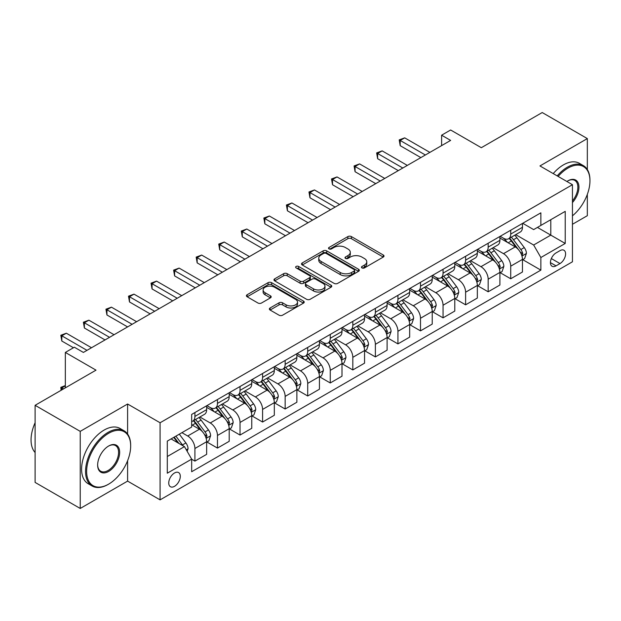 <?xml version="1.0" encoding="UTF-8"?>
<svg xmlns="http://www.w3.org/2000/svg" width="621" height="621" viewBox="0 0 621 621"><rect width="100%" height="100%" fill="white"/><g stroke="black" fill="none" stroke-linecap="round" stroke-linejoin="round"><path stroke-width="0.93" d="M361.981 267.915A1.754 1.009 0 0 0 364.465 267.915L383.281 257.047A2.507 1.444 0 0 0 384.019 256.031A2.507 1.444 0 0 0 383.281 255.006L351.401 236.593A2.507 1.444 0 0 0 347.853 236.593L329.037 247.461A1.754 1.009 0 0 0 328.525 248.175A1.754 1.009 0 0 0 329.037 248.897A1.754 1.009 0 0 0 331.513 248.897L333.951 247.484A8.019 4.626 0 0 1 345.292 247.484L347.946 249.021A8.019 4.626 0 0 1 350.291 252.297A8.019 4.626 0 0 1 347.946 255.565L345.509 256.97A1.754 1.009 0 0 0 344.997 257.692A1.754 1.009 0 0 0 345.509 258.406A1.754 1.009 0 0 0 347.993 258.406L350.423 257.001A8.019 4.626 0 0 1 361.764 257.001L364.418 258.53A8.019 4.626 0 0 1 366.77 261.806A8.019 4.626 0 0 1 364.418 265.082L361.981 266.487A1.754 1.009 0 0 0 361.469 267.201A1.754 1.009 0 0 0 361.981 267.915L361.981 266.487M174.517 486.321A8.166 4.712 120 0 0 179.857 479.125A8.166 4.712 120 0 0 178.6 472.581A8.166 4.712 120 0 0 174.517 472.985A8.166 4.712 120 0 0 169.184 480.18A8.166 4.712 120 0 0 170.433 486.724A8.166 4.712 120 0 0 174.517 486.321M270.096 307.977A2.507 1.444 0 0 0 269.359 309.002A2.507 1.444 0 0 0 270.096 310.026L279.039 315.189A2.507 1.444 0 0 0 282.578 315.189L303.483 303.126A2.507 1.444 0 0 0 304.22 302.101A2.507 1.444 0 0 0 303.483 301.076L271.602 282.671A2.507 1.444 0 0 0 268.055 282.671L247.15 294.734A2.507 1.444 0 0 0 246.421 295.759A2.507 1.444 0 0 0 247.15 296.784L257.956 303.017A2.507 1.444 0 0 0 261.503 303.017L270.445 297.855A2.507 1.444 0 0 0 271.183 296.83A2.507 1.444 0 0 0 270.445 295.813L265.089 292.716A6.699 3.866 0 0 1 263.125 289.984A6.699 3.866 0 0 1 267.263 286.405A6.699 3.866 0 0 1 274.567 287.244L295.557 299.361A6.699 3.866 0 0 1 297.521 302.101A6.699 3.866 0 0 1 293.384 305.672A6.699 3.866 0 0 1 286.079 304.833L282.578 302.815A2.507 1.444 0 0 0 279.039 302.815L270.096 307.977L270.096 310.026M587.334 169.541L587.334 138.584L542.218 112.541L481.314 147.705L450.629 129.991L441.609 135.199L450.629 140.408L83.385 352.433L74.365 347.224L65.337 352.433L65.337 387.861M127.6 434.032L127.6 404.007L80.225 431.362L35.11 405.311L96.014 370.147L65.337 352.433M127.6 404.007L160.086 422.761L572.446 184.693L572.446 261.79L160.086 499.866L160.086 422.761M587.334 138.584L539.96 165.939L572.446 184.693M334.129 283.386A2.507 1.444 0 0 0 337.669 283.386L358.573 271.315A2.507 1.444 0 0 0 359.311 270.29A2.507 1.444 0 0 0 358.573 269.273L326.685 250.861A2.507 1.444 0 0 0 323.145 250.861L302.241 262.931A2.507 1.444 0 0 0 301.511 263.956A2.507 1.444 0 0 0 302.241 264.973L334.129 283.386M296.83 268.295A1.754 1.009 0 0 1 298.616 268.544L298.616 266.456L331.032 285.171A2.507 1.444 0 0 1 331.761 286.196A2.507 1.444 0 0 1 331.032 287.22L310.127 299.291A2.507 1.444 0 0 1 306.58 299.291L274.699 280.878L283.642 275.755L283.642 273.667L274.699 278.837A2.507 1.444 0 0 0 273.962 279.854A2.507 1.444 0 0 0 274.699 280.878L274.699 278.837M283.642 275.755A2.507 1.444 0 0 1 287.189 275.755L287.189 273.667A2.507 1.444 0 0 0 283.642 273.667M287.189 273.667L300.114 281.134A2.507 1.444 0 0 0 303.661 281.134L309.592 277.711A2.507 1.444 0 0 0 310.329 276.687A2.507 1.444 0 0 0 309.592 275.662L296.132 267.892A1.754 1.009 0 0 1 295.619 267.177A1.754 1.009 0 0 1 296.698 266.238A1.754 1.009 0 0 1 298.616 266.456M80.225 431.362L80.225 508.459L35.11 482.416L35.11 405.311M572.446 224.282L587.334 215.689L587.334 194.365M559.995 250.643L556.02 252.933A7.91 4.564 120 0 0 550.85 259.904A7.91 4.564 120 0 0 552.069 266.246A7.91 4.564 120 0 0 556.02 265.858L559.995 263.56A7.91 4.564 120 0 0 565.164 256.589A7.91 4.564 120 0 0 563.946 250.247A7.91 4.564 120 0 0 559.995 250.643M522.727 223.296L533.649 229.599L540.86 225.431L540.86 212.824L191.664 414.432L191.664 427.038L167.297 441.104L167.297 473.194L191.664 459.129L191.664 471.735L540.86 270.127L540.86 257.521L533.649 245.016L515.702 234.653M540.86 225.431L565.226 211.365L565.226 243.455L540.86 257.521M80.225 508.459L127.6 481.112L160.086 499.866M441.609 135.199L441.609 145.617M537.437 227.41L550.788 235.118L550.788 219.694L565.226 211.365M533.649 245.016L550.788 235.118L565.226 243.455M167.297 456.52L184.445 446.623L171.093 438.915M191.664 459.23L194.909 461.108L194.909 448.502A10.208 5.892 -120 0 0 187.697 435.996L181.922 432.666M194.909 461.108L206.646 454.339L206.646 441.725A10.208 5.892 -120 0 0 199.426 429.227L191.664 424.748M206.909 441.989L217.466 448.083L217.466 435.476A10.208 5.892 -120 0 0 210.255 422.971L199.884 416.986M217.466 448.083L229.203 441.314L229.203 428.707A10.208 5.892 -120 0 0 221.984 416.202L206.646 407.345M229.475 428.964L240.032 435.057L240.032 422.451A10.208 5.892 -120 0 0 232.813 409.953L222.442 403.968M240.032 435.057L251.761 428.288L251.761 415.682A10.208 5.892 -120 0 0 244.542 403.176L229.203 394.319M252.033 415.938L262.59 422.039L262.59 409.425A10.208 5.892 -120 0 0 255.371 396.928L245 390.943M262.59 422.039L274.319 415.263L274.319 402.656A10.208 5.892 -120 0 0 267.1 390.151L251.761 381.294M274.591 402.92L285.148 409.014L285.148 396.408A10.208 5.892 -120 0 0 277.929 383.902L267.558 377.917M285.148 409.014L296.877 402.237L296.877 389.631A10.208 5.892 -120 0 0 289.658 377.133L274.319 368.276M297.149 389.895L307.705 395.988L307.705 383.382A10.208 5.892 -120 0 0 300.486 370.877L290.123 364.892M307.705 395.988L319.435 389.22L319.435 376.605A10.208 5.892 -120 0 0 312.216 364.108L296.877 355.251M319.706 376.869L330.263 382.963L330.263 370.357A10.208 5.892 -120 0 0 323.044 357.851L312.681 351.874M330.263 382.963L341.992 376.194L341.992 363.588A10.208 5.892 -120 0 0 334.773 351.082L319.435 342.225M342.264 363.844L352.821 369.937L352.821 357.331A10.208 5.892 -120 0 0 345.602 344.834L335.239 338.849M352.821 369.937L364.55 363.169L364.55 350.562A10.208 5.892 -120 0 0 357.331 338.057L341.992 329.2M364.822 350.818L375.379 356.92L375.379 344.313A10.208 5.892 -120 0 0 368.16 331.808L357.797 325.823M375.379 356.92L387.108 350.143L387.108 337.537A10.208 5.892 -120 0 0 379.889 325.031L364.55 316.182M387.38 337.801L397.937 343.894L397.937 331.288A10.208 5.892 -120 0 0 390.718 318.783L380.355 312.798M397.937 343.894L409.666 337.118L409.666 324.511A10.208 5.892 -120 0 0 402.447 312.014L387.108 303.157M409.938 324.775L420.495 330.869L420.495 318.262A10.208 5.892 -120 0 0 413.275 305.757L402.913 299.772M420.495 330.869L432.224 324.1L432.224 311.494A10.208 5.892 -120 0 0 425.005 298.988L409.666 290.131M432.495 311.75L443.052 317.843L443.052 305.237A10.208 5.892 -120 0 0 435.833 292.739L425.47 286.755M443.052 317.843L454.782 311.074L454.782 298.468A10.208 5.892 -120 0 0 447.562 285.963L432.224 277.106M455.053 298.724L465.61 304.826L465.61 292.212A10.208 5.892 -120 0 0 458.391 279.714L448.028 273.729M465.61 304.826L477.339 298.049L477.339 285.443A10.208 5.892 -120 0 0 470.12 272.937L454.782 264.08M477.611 285.707L488.168 291.8L488.168 279.194A10.208 5.892 -120 0 0 480.949 266.688L470.586 260.704M488.168 291.8L499.897 285.023L499.897 272.417A10.208 5.892 -120 0 0 492.678 259.912L477.339 251.063M500.169 272.681L510.726 278.775L510.726 266.168A10.208 5.892 -120 0 0 503.507 253.663L493.144 247.678M510.726 278.775L522.455 272.006L522.455 259.392A10.208 5.892 -120 0 0 515.236 246.894L499.897 238.037M500.169 236.314L503.507 238.247A10.208 5.892 -120 0 0 508.615 238.751A10.208 5.892 -120 0 0 510.726 234.078L510.726 230.22M477.611 249.339L480.949 251.264A10.208 5.892 -120 0 0 486.057 251.777A10.208 5.892 -120 0 0 488.168 247.104L488.168 243.246M455.053 262.365L458.391 264.29A10.208 5.892 -120 0 0 463.499 264.794A10.208 5.892 -120 0 0 465.61 260.121L465.61 256.271M432.495 275.39L435.833 277.315A10.208 5.892 -120 0 0 440.941 277.82A10.208 5.892 -120 0 0 443.052 273.147L443.052 269.289M409.938 288.408L413.275 290.341A10.208 5.892 -120 0 0 418.375 290.845A10.208 5.892 -120 0 0 420.495 286.172L420.495 282.314M387.38 301.433L390.718 303.366A10.208 5.892 -120 0 0 395.818 303.871A10.208 5.892 -120 0 0 397.937 299.198L397.937 295.34M364.822 314.459L368.16 316.384A10.208 5.892 -120 0 0 373.26 316.889A10.208 5.892 -120 0 0 375.379 312.216L375.379 308.365M342.264 327.484L345.602 329.409A10.208 5.892 -120 0 0 350.702 329.914A10.208 5.892 -120 0 0 352.821 325.241L352.821 321.391M319.706 340.51L323.044 342.435A10.208 5.892 -120 0 0 328.144 342.939A10.208 5.892 -120 0 0 330.263 338.266L330.263 334.409M297.149 353.528L300.486 355.46A10.208 5.892 -120 0 0 305.586 355.965A10.208 5.892 -120 0 0 307.705 351.292L307.705 347.434M274.591 366.553L277.929 368.478A10.208 5.892 -120 0 0 283.029 368.99A10.208 5.892 -120 0 0 285.148 364.317L285.148 360.459M252.033 379.578L255.371 381.504A10.208 5.892 -120 0 0 260.471 382.008A10.208 5.892 -120 0 0 262.59 377.335L262.59 373.485M229.467 392.604L232.813 394.529A10.208 5.892 -120 0 0 237.913 395.034A10.208 5.892 -120 0 0 240.032 390.361L240.032 386.51M206.909 405.629L210.255 407.555A10.208 5.892 -120 0 0 215.355 408.059A10.208 5.892 -120 0 0 217.466 403.386L217.466 399.528M522.727 259.656L540.86 270.127M508.615 238.751L520.344 231.975A10.208 5.892 -120 0 0 522.455 227.302L522.455 223.451M486.057 251.777L497.786 245A10.208 5.892 -120 0 0 499.897 240.327L499.897 236.469M463.499 264.794L475.228 258.025A10.208 5.892 -120 0 0 477.339 253.352L477.339 249.495M440.941 277.82L452.67 271.051A10.208 5.892 -120 0 0 454.782 266.378L454.782 262.52M418.375 290.845L430.112 284.069A10.208 5.892 -120 0 0 432.224 279.396L432.224 275.545M395.818 303.871L407.555 297.094A10.208 5.892 -120 0 0 409.666 292.421L409.666 288.571M373.26 316.889L384.997 310.12A10.208 5.892 -120 0 0 387.108 305.447L387.108 301.589M350.702 329.914L362.431 323.145A10.208 5.892 -120 0 0 364.55 318.472L364.55 314.614M328.144 342.939L339.873 336.171A10.208 5.892 -120 0 0 341.992 331.498L341.992 327.64M305.586 355.965L317.315 349.188A10.208 5.892 -120 0 0 319.435 344.515L319.435 340.665M283.029 368.99L294.758 362.214A10.208 5.892 -120 0 0 296.877 357.541L296.877 353.683M260.471 382.008L272.2 375.239A10.208 5.892 -120 0 0 274.319 370.566L274.319 366.708M237.913 395.034L249.642 388.265A10.208 5.892 -120 0 0 251.761 383.592L251.761 379.734M215.355 408.059L227.084 401.29A10.208 5.892 -120 0 0 229.203 396.609L229.203 392.759M191.664 421.496A10.208 5.892 -120 0 0 192.797 421.085L204.526 414.308A10.208 5.892 -120 0 0 206.646 409.635L206.646 405.785M192.797 421.085A10.208 5.892 -120 0 0 194.909 416.412L194.909 412.554M184.445 446.623L191.664 459.129M127.6 481.112L127.6 460.712M362.687 268.163L364.418 267.162A8.019 4.626 0 0 0 366.77 263.886L366.77 261.806M350.291 252.297L350.291 254.377A8.019 4.626 0 0 1 347.946 257.653L346.207 258.654M383.25 257.071L351.401 238.681A2.507 1.444 0 0 0 347.853 238.681L329.735 249.137M358.542 271.338L326.685 252.949A2.507 1.444 0 0 0 323.145 252.949L302.28 264.996M354.149 271.012A1.754 1.009 0 0 0 354.661 270.29A1.754 1.009 0 0 0 354.149 269.576L326.157 253.422A1.754 1.009 0 0 0 323.681 253.422L321.111 254.905A8.019 4.626 0 0 0 318.759 258.173A8.019 4.626 0 0 0 321.111 261.449L340.238 272.495A8.019 4.626 0 0 0 351.579 272.495L354.149 271.012L354.149 273.093A1.754 1.009 0 0 0 354.661 272.378L354.661 270.29M318.759 258.173L318.759 260.261A8.019 4.626 0 0 0 321.111 263.529L321.111 261.449M354.149 273.093L351.579 274.575A8.019 4.626 0 0 1 340.238 274.575L321.111 263.529M287.189 275.755L300.114 283.215A2.507 1.444 0 0 0 303.661 283.215L309.592 279.792A2.507 1.444 0 0 0 310.329 278.767L310.329 276.687M298.616 268.544L330.993 287.236M313.535 288.881A6.699 3.866 0 0 0 320.84 289.72A6.699 3.866 0 0 0 324.977 286.149A6.699 3.866 0 0 0 323.013 283.409L315.615 279.139A2.507 1.444 0 0 0 312.076 279.139L306.137 282.563A2.507 1.444 0 0 0 305.408 283.587A2.507 1.444 0 0 0 306.137 284.612L313.535 288.881L313.535 290.962A6.699 3.866 0 0 0 320.84 291.8A6.699 3.866 0 0 0 324.977 288.229L324.977 286.149M305.408 283.587L305.408 285.676A2.507 1.444 0 0 0 306.137 286.692L306.137 284.612M313.535 290.962L306.137 286.692M297.521 302.101L297.521 304.181A6.699 3.866 0 0 1 293.384 307.76A6.699 3.866 0 0 1 286.079 306.921L282.578 304.895A2.507 1.444 0 0 0 279.039 304.895L270.127 310.042M263.125 289.984L263.125 292.064A6.699 3.866 0 0 0 265.089 294.796L265.089 292.716M270.414 297.878L265.089 294.796M303.452 303.141L271.602 284.752A2.507 1.444 0 0 0 268.055 284.752L247.189 296.799M522.455 259.811L524.621 258.561L526.422 253.352A6.761 3.905 -120 0 0 524.264 247.593L516.897 237.75A19.523 11.271 -120 0 0 514.762 235.196M507.427 242.384A19.523 11.271 -120 0 0 503.429 238.2M521.842 255.666L522.773 253.64A6.761 3.905 -120 0 0 520.84 249.572L513.466 239.729A19.523 11.271 -120 0 0 511.331 237.175M509.515 238.223A16.208 9.354 60 0 1 512.178 241.251L518.419 249.58M509.166 238.425A19.523 11.271 60 0 1 511.3 240.979L516.198 247.523M425.369 154.994L400.188 140.462L404.706 137.854L429.879 152.393M420.852 157.602L400.188 145.671L400.188 140.462L399.202 139.888L404.706 137.854M400.188 145.671L399.202 139.888M499.897 272.836L502.063 271.587L503.864 266.378A6.761 3.905 -120 0 0 501.706 260.618L494.339 250.775A19.523 11.271 -120 0 0 492.205 248.221M484.869 255.41A19.523 11.271 -120 0 0 480.871 251.226M499.284 268.691L500.215 266.665A6.761 3.905 -120 0 0 498.283 262.598L490.908 252.755A19.523 11.271 -120 0 0 488.774 250.201M486.957 251.249A16.208 9.354 60 0 1 489.62 254.276L495.861 262.605M486.608 251.451A19.523 11.271 60 0 1 488.743 254.005L493.641 260.548M477.339 285.862L479.505 284.612L481.306 279.396A6.761 3.905 -120 0 0 479.148 273.644L471.774 263.793A19.523 11.271 -120 0 0 469.647 261.247M462.311 268.435A19.523 11.271 -120 0 0 458.314 264.251M476.726 281.717L477.658 279.691A6.761 3.905 -120 0 0 475.725 275.623L468.35 265.772A19.523 11.271 -120 0 0 466.216 263.226M464.399 264.274A16.208 9.354 60 0 1 467.062 267.302L473.303 275.631M464.05 264.476A19.523 11.271 60 0 1 466.185 267.03L471.083 273.574M454.782 298.88L456.947 297.63L458.748 292.421A6.761 3.905 -120 0 0 456.59 286.661L449.216 276.819A19.523 11.271 -120 0 0 447.089 274.272M439.753 281.453A19.523 11.271 -120 0 0 435.756 277.269M454.168 294.742L455.1 292.708A6.761 3.905 -120 0 0 453.167 288.641L445.793 278.798A19.523 11.271 -120 0 0 443.658 276.252M441.842 277.3A16.208 9.354 60 0 1 444.504 280.319L450.745 288.649M441.492 277.502A19.523 11.271 60 0 1 443.627 280.048L448.525 286.591M402.804 168.019L377.63 153.488L382.148 150.88L407.322 165.411M398.294 170.628L377.63 158.697L377.63 153.488L376.644 152.913L382.148 150.88M377.63 158.697L376.644 152.913M380.246 181.045L355.072 166.506L359.59 163.905L384.764 178.437M375.736 183.645L355.072 171.714L355.072 166.506L354.079 165.939L359.59 163.905M355.072 171.714L354.079 165.939M357.688 194.07L332.514 179.531L337.032 176.931L362.206 191.462M353.178 196.671L332.514 184.74L332.514 179.531L331.521 178.957L337.032 176.931M332.514 184.74L331.521 178.957M432.224 311.905L434.389 310.655L436.19 305.447A6.761 3.905 -120 0 0 434.032 299.687L426.658 289.844A19.523 11.271 -120 0 0 424.531 287.29M417.196 294.478A19.523 11.271 -120 0 0 413.198 290.294M431.611 307.768L432.542 305.734A6.761 3.905 -120 0 0 430.609 301.666L423.235 291.823A19.523 11.271 -120 0 0 421.1 289.27M419.284 290.325A16.208 9.354 60 0 1 421.946 293.345L428.187 301.674M418.934 290.519A19.523 11.271 60 0 1 421.069 293.073L425.967 299.617M335.13 207.088L309.957 192.557L314.467 189.948L339.648 204.488M330.62 209.696L309.957 197.765L309.957 192.557L308.963 191.982L314.467 189.948M309.957 197.765L308.963 191.982M572.446 215.829A31.135 17.978 120 0 0 589.95 180.835A31.135 17.978 120 0 0 567.936 168.12A31.135 17.978 120 0 0 558.139 176.434M557.192 175.883A31.904 18.42 -60 0 1 567.392 167.189A31.904 18.42 -60 0 1 583.344 165.605A31.904 18.42 -60 0 1 589.95 180.206L589.95 180.835M566.903 181.487A15.572 8.989 -60 0 1 567.936 180.835L567.936 180.835A15.572 8.989 -60 0 1 578.694 184.67A15.572 8.989 -60 0 1 572.446 202.539M553.226 173.593A31.904 18.42 -60 0 1 563.418 164.891A31.904 18.42 -60 0 1 579.37 163.315L583.344 165.605M572.446 200.901A14.803 8.547 120 0 0 574.79 180.416A14.803 8.547 120 0 0 567.656 180.998M108.108 484.45L108.652 484.132A31.135 17.978 120 0 0 130.666 446.002A31.135 17.978 120 0 0 108.652 433.287A31.135 17.978 120 0 0 86.629 471.424A31.135 17.978 120 0 0 108.652 484.132L108.108 484.45A31.904 18.42 -60 0 1 92.156 486.026A31.904 18.42 -60 0 1 87.266 460.464A31.904 18.42 -60 0 1 108.108 432.348A31.904 18.42 -60 0 1 124.06 430.772A31.904 18.42 -60 0 1 130.666 445.373L130.666 446.002M108.652 471.424A15.572 8.989 -60 0 1 97.644 465.067A15.572 8.989 -60 0 1 108.652 446.002L108.652 446.002A15.572 8.989 -60 0 1 119.659 452.352A15.572 8.989 -60 0 1 108.652 471.424M97.644 464.749A14.803 8.547 120 0 0 100.711 471.215A14.803 8.547 120 0 0 108.108 470.485A14.803 8.547 120 0 0 117.78 457.444A14.803 8.547 120 0 0 115.506 445.575A14.803 8.547 120 0 0 108.372 446.165M92.156 486.026L88.19 483.736A31.904 18.42 -60 0 1 83.299 458.174A31.904 18.42 -60 0 1 104.142 430.058A31.904 18.42 -60 0 1 120.086 428.474L124.06 430.772M35.11 452.523A31.904 18.42 -60 0 1 35.11 422.707M409.666 324.93L411.832 323.681L413.633 318.472A6.761 3.905 -120 0 0 411.475 312.712L404.1 302.869A19.523 11.271 -120 0 0 401.973 300.316M394.638 307.504A19.523 11.271 -120 0 0 390.64 303.32M409.053 320.785L409.984 318.759A6.761 3.905 -120 0 0 408.051 314.692L400.677 304.849A19.523 11.271 -120 0 0 398.542 302.295M396.726 303.343A16.208 9.354 60 0 1 399.388 306.37L405.629 314.7M396.377 303.545A19.523 11.271 60 0 1 398.511 306.099L403.409 312.642M387.108 337.956L389.274 336.706L391.075 331.498A6.761 3.905 -120 0 0 388.917 325.738L381.542 315.895A19.523 11.271 -120 0 0 379.415 313.341M372.08 320.529A19.523 11.271 -120 0 0 368.082 316.345M386.495 333.811L387.426 331.785A6.761 3.905 -120 0 0 385.494 327.717L378.119 317.874A19.523 11.271 -120 0 0 375.984 315.321M374.168 316.368A16.208 9.354 60 0 1 376.831 319.396L383.072 327.725M373.819 316.57A19.523 11.271 60 0 1 375.953 319.124L380.852 325.668M364.55 350.981L366.716 349.732L368.517 344.515A6.761 3.905 -120 0 0 366.359 338.755L358.985 328.913A19.523 11.271 -120 0 0 356.858 326.367M349.522 333.547A19.523 11.271 -120 0 0 345.524 329.371M363.929 346.836L364.869 344.81A6.761 3.905 -120 0 0 362.928 340.735L355.561 330.892A19.523 11.271 -120 0 0 353.427 328.346M351.61 329.394A16.208 9.354 60 0 1 354.273 332.421L360.514 340.75M351.261 329.596A19.523 11.271 60 0 1 353.396 332.142L358.294 338.693M341.992 363.999L344.158 362.749L345.959 357.541A6.761 3.905 -120 0 0 343.801 351.781L336.427 341.938A19.523 11.271 -120 0 0 334.3 339.392M326.964 346.572A19.523 11.271 -120 0 0 322.967 342.388M341.371 359.862L342.311 357.828A6.761 3.905 -120 0 0 340.37 353.76L333.003 343.918A19.523 11.271 -120 0 0 330.869 341.371M329.052 342.419A16.208 9.354 60 0 1 331.715 345.439L337.956 353.768M328.703 342.621A19.523 11.271 60 0 1 330.838 345.167L335.736 351.711M319.435 377.025L321.6 375.775L323.401 370.566A6.761 3.905 -120 0 0 321.243 364.806L313.869 354.964A19.523 11.271 -120 0 0 311.742 352.41M304.406 359.598A19.523 11.271 -120 0 0 300.409 355.414M318.814 372.887L319.753 370.853A6.761 3.905 -120 0 0 317.812 366.786L310.438 356.943A19.523 11.271 -120 0 0 308.311 354.389M306.495 355.437A16.208 9.354 60 0 1 309.157 358.464L315.398 366.794M306.145 355.639A19.523 11.271 60 0 1 308.28 358.193L313.178 364.737M312.573 220.113L287.399 205.582L291.909 202.974L317.09 217.513M308.063 222.722L287.399 210.791L287.399 205.582L286.405 205.008L291.909 202.974M287.399 210.791L286.405 205.008M290.015 233.139L264.841 218.6L269.351 215.999L294.533 230.531M285.505 235.739L264.841 223.816L264.841 218.6L263.847 218.033L269.351 215.999M264.841 223.816L263.847 218.033M267.457 246.164L242.283 231.625L246.793 229.025L271.967 243.556M262.947 248.765L242.283 236.834L242.283 231.625L241.29 231.051L246.793 229.025M242.283 236.834L241.29 231.051M244.899 259.182L219.725 244.651L224.235 242.05L249.409 256.582M240.389 261.79L219.725 249.859L219.725 244.651L218.732 244.076L224.235 242.05M219.725 249.859L218.732 244.076M222.341 272.208L197.167 257.676L201.678 255.068L226.851 269.607M217.831 274.816L197.167 262.885L197.167 257.676L196.174 257.102L201.678 255.068M197.167 262.885L196.174 257.102M296.877 390.05L299.043 388.8L300.843 383.592A6.761 3.905 -120 0 0 298.685 377.832L291.311 367.989A19.523 11.271 -120 0 0 289.184 365.435M281.849 372.623A19.523 11.271 -120 0 0 277.851 368.439M296.256 385.905L297.195 383.879A6.761 3.905 -120 0 0 295.254 379.811L287.88 369.969A19.523 11.271 -120 0 0 285.753 367.415M283.937 368.463A16.208 9.354 60 0 1 286.599 371.49L292.84 379.819M283.587 368.664A19.523 11.271 60 0 1 285.714 371.218L290.62 377.762M199.783 285.233L174.61 270.702L179.12 268.093L204.293 282.625M195.273 287.841L174.61 275.91L174.61 270.702L173.616 270.127L179.12 268.093M174.61 275.91L173.616 270.127M274.319 403.076L276.485 401.826L278.286 396.609A6.761 3.905 -120 0 0 276.128 390.857L268.753 381.015A19.523 11.271 -120 0 0 266.626 378.461M259.291 385.649A19.523 11.271 -120 0 0 255.293 381.465M273.698 398.93L274.637 396.904A6.761 3.905 -120 0 0 272.697 392.837L265.322 382.994A19.523 11.271 -120 0 0 263.195 380.44M261.379 381.488A16.208 9.354 60 0 1 264.041 384.515L270.275 392.845M261.03 381.69A19.523 11.271 60 0 1 263.157 384.244L268.062 390.788M177.226 298.259L152.052 283.719L156.562 281.119L181.736 295.65M172.716 300.859L152.052 288.936L152.052 283.719L151.058 283.153L156.562 281.119M152.052 288.936L151.058 283.153M251.761 416.101L253.927 414.844L255.728 409.635A6.761 3.905 -120 0 0 253.57 403.875L246.195 394.032A19.523 11.271 -120 0 0 244.069 391.486M236.733 398.666A19.523 11.271 -120 0 0 232.735 394.49M251.14 411.956L252.079 409.922A6.761 3.905 -120 0 0 250.139 405.855L242.764 396.012A19.523 11.271 -120 0 0 240.637 393.466M238.821 394.514A16.208 9.354 60 0 1 241.484 397.533L247.717 405.87M238.472 394.715A19.523 11.271 60 0 1 240.599 397.261L245.505 403.805M154.668 311.284L129.494 296.745L134.004 294.144L159.178 308.676M150.158 313.884L129.494 301.953L129.494 296.745L128.5 296.17L134.004 294.144M129.494 301.953L128.5 296.17M229.203 429.119L231.369 427.869L233.17 422.66A6.761 3.905 -120 0 0 231.012 416.901L223.638 407.058A19.523 11.271 -120 0 0 221.511 404.504M214.175 411.692A19.523 11.271 -120 0 0 210.177 407.508M228.582 424.981L229.522 422.948A6.761 3.905 -120 0 0 227.581 418.88L220.207 409.037A19.523 11.271 -120 0 0 218.08 406.483M216.263 407.539A16.208 9.354 60 0 1 218.926 410.559L225.159 418.888M215.914 407.741A19.523 11.271 60 0 1 218.041 410.287L222.947 416.831M132.11 324.302L106.936 309.77L111.446 307.162L136.62 321.701M127.6 326.91L106.936 314.979L106.936 309.77L105.943 309.196L111.446 307.162M106.936 314.979L105.943 309.196M206.646 442.144L208.811 440.894L210.612 435.686A6.761 3.905 -120 0 0 208.454 429.926L201.08 420.083A19.523 11.271 -120 0 0 198.953 417.529M206.025 437.999L206.964 435.973A6.761 3.905 -120 0 0 205.023 431.905L197.649 422.063A19.523 11.271 -120 0 0 195.522 419.509M193.705 420.557A16.208 9.354 60 0 1 196.368 423.584L202.601 431.913M193.356 420.759A19.523 11.271 60 0 1 195.483 423.312L200.389 429.856M109.552 337.327L84.378 322.796L88.888 320.188L114.062 334.727M105.042 339.935L84.378 328.004L84.378 322.796L83.385 322.221L88.888 320.188M84.378 328.004L83.385 322.221M187.154 451.312L188.054 448.711A6.761 3.905 -120 0 0 185.896 442.952L179.314 434.164M183.079 445.839A6.761 3.905 -120 0 0 182.465 444.931L175.89 436.144M174.191 437.122L178.918 443.433M173.725 437.394L177.73 442.75M65.337 385.882L61.821 387.915L63.536 388.901M61.068 390.33L60.827 387.341L65.337 385.571M60.827 387.341L61.821 387.915L61.821 389.895M86.994 350.353L61.821 335.821L66.331 333.213L91.504 347.744M73.457 347.744L61.821 341.03L61.821 335.821L60.827 335.247L66.331 333.213M61.821 341.03L60.827 335.247M187.697 435.996L199.426 429.227M210.255 422.971L221.984 416.202M232.813 409.953L244.542 403.176M255.371 396.928L267.1 390.151M277.929 383.902L289.658 377.133M300.486 370.877L312.216 364.108M323.044 357.851L334.773 351.082M345.602 344.834L357.331 338.057M368.16 331.808L379.889 325.031M390.718 318.783L402.447 312.014M413.275 305.757L425.005 298.988M435.833 292.739L447.562 285.963M458.391 279.714L470.12 272.937M480.949 266.688L492.678 259.912M503.507 253.663L515.236 246.894M510.726 234.078L522.455 227.302M510.726 266.168L522.455 259.392M488.168 279.194L499.897 272.417M488.168 247.104L499.897 240.327M465.61 292.212L477.339 285.443M465.61 260.121L477.339 253.352M443.052 305.237L454.782 298.468M443.052 273.147L454.782 266.378M420.495 318.262L432.224 311.494M420.495 286.172L432.224 279.396M397.937 331.288L409.666 324.511M397.937 299.198L409.666 292.421M375.379 344.313L387.108 337.537M375.379 312.216L387.108 305.447M352.821 357.331L364.55 350.562M352.821 325.241L364.55 318.472M330.263 370.357L341.992 363.588M330.263 338.266L341.992 331.498M307.705 383.382L319.435 376.605M307.705 351.292L319.435 344.515M285.148 396.408L296.877 389.631M285.148 364.317L296.877 357.541M262.59 409.425L274.319 402.656M262.59 377.335L274.319 370.566M240.032 422.451L251.761 415.682M240.032 390.361L251.761 383.592M217.466 435.476L229.203 428.707M217.466 403.386L229.203 396.609M194.909 448.502L206.646 441.725M194.909 416.412L206.646 409.635M551.339 258.569L559.995 263.56M550.431 262.629L556.02 265.858M364.418 267.162L364.418 265.082M345.509 258.406L345.509 256.97M347.946 257.653L347.946 255.565M329.037 248.897L329.037 247.461M347.853 238.681L347.853 236.593M351.401 238.681L351.401 236.593M383.281 257.047L383.281 255.006M302.241 264.973L302.241 262.931M323.145 252.949L323.145 250.861M326.685 252.949L326.685 250.861M358.573 271.315L358.573 269.273M340.238 274.575L340.238 272.495M351.579 274.575L351.579 272.495M300.114 283.215L300.114 281.134M303.661 283.215L303.661 281.134M309.592 279.792L309.592 277.711M331.032 287.22L331.032 285.171M279.039 304.895L279.039 302.815M282.578 304.895L282.578 302.815M286.079 306.921L286.079 304.833M270.445 297.855L270.445 295.813M247.15 296.784L247.15 294.734M268.055 284.752L268.055 282.671M271.602 284.752L271.602 282.671M303.483 303.126L303.483 301.076M521.951 256.038L526.383 253.484M513.466 239.729L516.897 237.75M508.149 242.795L511.3 240.979M520.84 249.572L524.264 247.593M520.305 252.211L522.773 253.64M499.393 269.064L503.825 266.502M490.908 252.755L494.339 250.775M485.591 255.821L488.743 254.005M498.283 262.598L501.706 260.618M497.747 265.237L500.215 266.665M476.835 282.089L481.267 279.528M468.35 265.772L471.774 263.793M463.033 268.846L466.185 267.03M475.725 275.623L479.148 273.644M475.189 278.262L477.658 279.691M454.277 295.115L458.709 292.553M445.793 278.798L449.216 276.819M440.475 281.872L443.627 280.048M453.167 288.641L456.59 286.661M452.631 291.288L455.1 292.708M431.719 308.132L436.152 305.579M423.235 291.823L426.658 289.844M417.917 294.897L421.069 293.073M430.609 301.666L434.032 299.687M430.074 304.306L432.542 305.734M409.161 321.158L413.594 318.604M400.677 304.849L404.1 302.869M395.36 307.915L398.511 306.099M408.051 314.692L411.475 312.712M407.516 317.331L409.984 318.759M386.604 334.183L391.036 331.622M378.119 317.874L381.542 315.895M372.802 320.941L375.953 319.124M385.494 327.717L388.917 325.738M384.95 330.356L387.426 331.785M364.046 347.209L368.478 344.647M355.561 330.892L358.985 328.913M350.244 333.966L353.396 332.142M362.928 340.735L366.359 338.755M362.392 343.382L364.869 344.81M341.488 360.227L345.913 357.673M333.003 343.918L336.427 341.938M327.686 346.992L330.838 345.167M340.37 353.76L343.801 351.781M339.834 356.4L342.311 357.828M318.93 373.252L323.355 370.698M310.438 356.943L313.869 354.964M305.128 360.009L308.28 358.193M317.812 366.786L321.243 364.806M317.277 369.425L319.753 370.853M296.372 386.278L300.797 383.724M287.88 369.969L291.311 367.989M282.563 373.035L285.714 371.218M295.254 379.811L298.685 377.832M294.719 382.451L297.195 383.879M273.814 399.303L278.239 396.741M265.322 382.994L268.753 381.015M260.005 386.06L263.157 384.244M272.697 392.837L276.128 390.857M272.161 395.476L274.637 396.904M251.257 412.328L255.681 409.767M242.764 396.012L246.195 394.032M237.447 399.086L240.599 397.261M250.139 405.855L253.57 403.875M249.603 408.502L252.079 409.922M228.699 425.346L233.123 422.792M220.207 409.037L223.638 407.058M214.889 412.111L218.041 410.287M227.581 418.88L231.012 416.901M227.045 421.519L229.522 422.948M206.141 438.372L210.566 435.818M197.649 422.063L201.08 420.083M192.331 425.129L195.483 423.312M205.023 431.905L208.454 429.926M204.488 434.545L206.964 435.973M186.292 449.829L188.008 448.836M182.465 444.931L185.896 442.952"/></g></svg>
